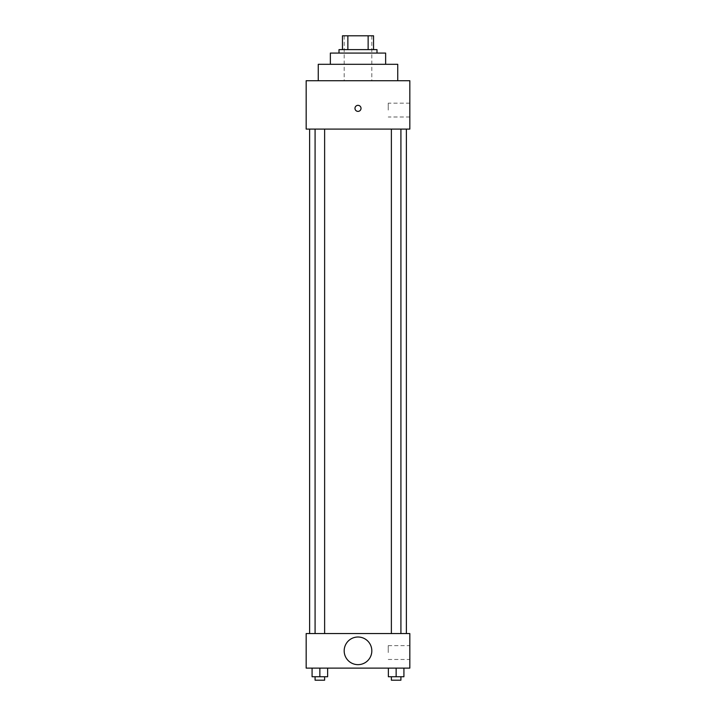 <?xml version="1.0" encoding="UTF-8"?>
<svg xmlns="http://www.w3.org/2000/svg" width="716" height="716" viewBox="0 0 716 716"><rect width="100%" height="100%" fill="white"/><g stroke="black" fill="none" stroke-linecap="round" stroke-linejoin="round"><path stroke-width="0.54" stroke-dasharray="3.58 2.69" d="M358 80.72L318.262 80.72L358 80.72M358 35.8L344.181 35.8L358 35.8M368.14 49.619L368.14 35.8L373.546 35.8L373.546 49.619L347.86 49.619L373.546 49.619M368.14 35.8L342.454 35.8M347.86 49.619L342.454 49.619L347.86 49.619L347.86 35.8M377.001 49.619L338.999 49.619M338.999 53.073L377.001 53.073L338.999 53.073M385.638 53.073L330.362 53.073M330.362 64.306L385.638 64.306L330.362 64.306M397.738 64.306L318.262 64.306M409.829 80.72L306.171 80.72L306.171 129.095L409.829 129.095L409.829 80.72M306.171 111.383L306.171 105.333L306.171 111.383M391.375 129.095L400.915 129.095L391.375 129.095L400.915 129.095L391.375 129.095L391.375 633.553L400.915 633.553L391.375 633.553M315.085 129.095L324.625 129.095L315.085 129.095L324.625 129.095L315.085 129.095L315.085 633.553L324.625 633.553L315.085 633.553M309.625 129.095L406.375 129.095L309.625 129.095M409.829 110.085L409.829 116.994L409.829 110.085M361.025 108.358A3.025 3.025 0 0 0 356.487 105.744A3.025 3.025 0 0 0 356.487 110.98A3.025 3.025 0 0 0 361.025 108.358A3.025 3.025 0 0 1 356.487 110.98A3.025 3.025 0 0 1 356.487 105.744A3.025 3.025 0 0 1 361.025 108.358M388.242 110.085L388.242 103.176L388.242 110.085M354.975 108.358A3.025 3.025 0 0 0 359.513 110.98A3.025 3.025 0 0 0 359.513 105.744A3.025 3.025 0 0 0 354.975 108.358M309.625 633.553L406.375 633.553L309.625 633.553M409.829 633.553L306.171 633.553L306.171 668.109L409.829 668.109L409.829 633.553M306.171 657.744L306.171 654.719L306.171 657.744M403.922 676.745L396.145 676.745L403.922 676.745L403.922 668.109L388.367 668.109L403.922 668.109L388.367 668.109L403.922 668.109L388.367 668.109L403.922 668.109L388.367 668.109L403.922 668.109L403.922 676.745L388.367 676.745L388.367 668.109L388.367 676.745L400.915 676.745L396.145 676.745L396.145 668.109L396.145 676.745L388.367 676.745L388.367 668.109M327.633 676.745L319.855 676.745L327.633 676.745L327.633 668.109L312.078 668.109L327.633 668.109L312.078 668.109L327.633 668.109L312.078 668.109L327.633 668.109L312.078 668.109L327.633 668.109L327.633 676.745L312.078 676.745L312.078 668.109L312.078 676.745L324.625 676.745L319.855 676.745L319.855 668.109L319.855 676.745L312.078 676.745L312.078 668.109M409.829 652.562L409.829 645.644L409.829 652.562M358 637.007A13.819 13.819 0 0 0 346.034 657.744A13.819 13.819 0 0 0 369.966 657.744A13.819 13.819 0 0 0 358 637.007A13.819 13.819 0 0 0 346.034 657.744A13.819 13.819 0 0 0 369.966 657.744A13.819 13.819 0 0 0 358 637.007M358 664.654A13.819 13.819 0 0 1 346.034 643.917A13.819 13.819 0 0 1 369.966 643.917A13.819 13.819 0 0 1 358 664.654M388.242 652.562L388.242 645.644L388.242 652.562M391.375 676.745L391.375 680.2L400.915 680.2L391.375 680.2L400.915 680.2L400.915 676.745L391.375 676.745L400.915 676.745M396.145 676.745L396.145 668.109M315.085 676.745L315.085 680.2L324.625 680.2L315.085 680.2L324.625 680.2L324.625 676.745L315.085 676.745L324.625 676.745M319.855 676.745L319.855 668.109M344.181 35.8L344.181 80.72M371.819 35.8L371.819 80.72M409.829 103.176L388.242 103.176M409.829 116.994L388.242 116.994M324.625 633.553L324.625 129.095M400.915 633.553L400.915 129.095M388.242 659.472L409.829 659.472M388.242 645.644L409.829 645.644"/><path stroke-width="1.07" d="M347.86 49.619L347.86 35.8L342.454 35.8L342.454 49.619L342.454 35.8M347.86 35.8L373.546 35.8L373.546 49.619M368.14 49.619L368.14 35.8M338.999 53.073L338.999 49.619L377.001 49.619L377.001 53.073M330.362 64.306L330.362 53.073L385.638 53.073L385.638 64.306M318.262 80.72L318.262 64.306L397.738 64.306L397.738 80.72M306.171 80.72L409.829 80.72L409.829 129.095L306.171 129.095L306.171 80.72M354.975 108.358A3.025 3.025 0 0 1 359.513 105.744A3.025 3.025 0 0 1 359.513 110.98A3.025 3.025 0 0 1 354.975 108.358M309.625 633.553L309.625 129.095M391.375 129.095L391.375 633.553M315.085 633.553L315.085 129.095M306.171 633.553L409.829 633.553L409.829 668.109L306.171 668.109L306.171 633.553M358 664.654A13.819 13.819 0 0 1 346.034 643.917A13.819 13.819 0 0 1 369.966 643.917A13.819 13.819 0 0 1 358 664.654M388.367 668.109L388.367 676.745L403.922 676.745L403.922 668.109L403.922 676.745M396.145 676.745L396.145 668.109M400.915 676.745L400.915 680.2L391.375 680.2L391.375 676.745M312.078 668.109L312.078 676.745L327.633 676.745L327.633 668.109L327.633 676.745M319.855 676.745L319.855 668.109M324.625 676.745L324.625 680.2L315.085 680.2L315.085 676.745M406.375 633.553L406.375 129.095M400.915 129.095L400.915 633.553M324.625 633.553L324.625 129.095"/></g></svg>
